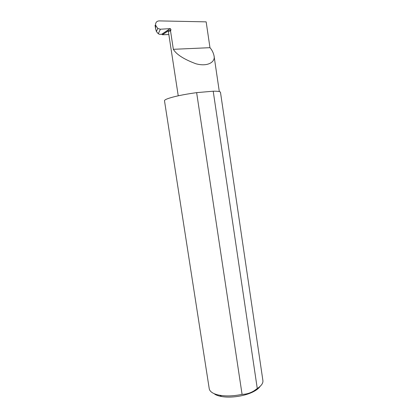 <?xml version="1.0" encoding="UTF-8"?>
<svg xmlns="http://www.w3.org/2000/svg" width="418" height="418" viewBox="0 0 418 418"><rect width="100%" height="100%" fill="white"/><g stroke="black" fill="none" stroke-linecap="round" stroke-linejoin="round"><path stroke-width="0.63" d="M158.27 33.743L156.395 31.517L155.59 28.779L155.548 25.137C155.48 22.541 156.656 21.125 159.075 20.9L206.158 21.856L209.972 47.678C211.983 49.946 213.342 52.668 214.042 55.84C215.589 61.739 208.033 67.11 195.885 63.761C183.883 59.262 176.37 54.444 173.345 49.314L170.539 30.969L170.978 29.735L170.351 28.602L160.402 29.223L158.27 33.743L159.754 34.38L161.724 34.245L170.178 28.586M260.148 386.326C258.914 388.217 256.673 390.01 253.418 391.697C245.126 396.071 230.778 398.244 221.566 396.515C218.739 396.008 216.472 395.245 214.763 394.226M257.274 388.531C261.354 385.83 263.23 383.175 262.901 380.568L220.479 92.289C220.307 91.505 217.882 91.145 213.211 91.208L196.638 92.634L242.074 394.357C246.244 394.326 250.246 393.139 254.081 390.799L257.274 388.531L213.211 91.208M196.638 92.634C183.032 94.531 173.146 96.642 166.975 98.962C165.246 99.677 164.42 100.278 164.488 100.759L209.23 388.683C209.481 390.25 210.578 391.629 212.522 392.815C214.366 393.918 216.827 394.744 219.905 395.287C226.566 396.368 233.955 396.06 242.074 394.357M155.496 25.268L155.052 25.331L155.59 28.779M155.548 25.137L157.764 28.481L160.402 29.223M168.841 34.553L162.471 34.751L168.637 30.645L168.397 31.637L178.235 95.8M168.637 30.645L168.778 31.198L170.539 30.969M162.471 34.751L161.724 34.245M209.972 47.678L173.345 49.314M168.778 31.198L170.978 29.735M214.042 55.84L219.309 91.573M253.418 391.697L254.081 390.799M221.566 396.515L219.905 395.287M157.764 28.481L156.395 31.517M161.891 34.255L170.351 28.602"/></g></svg>
